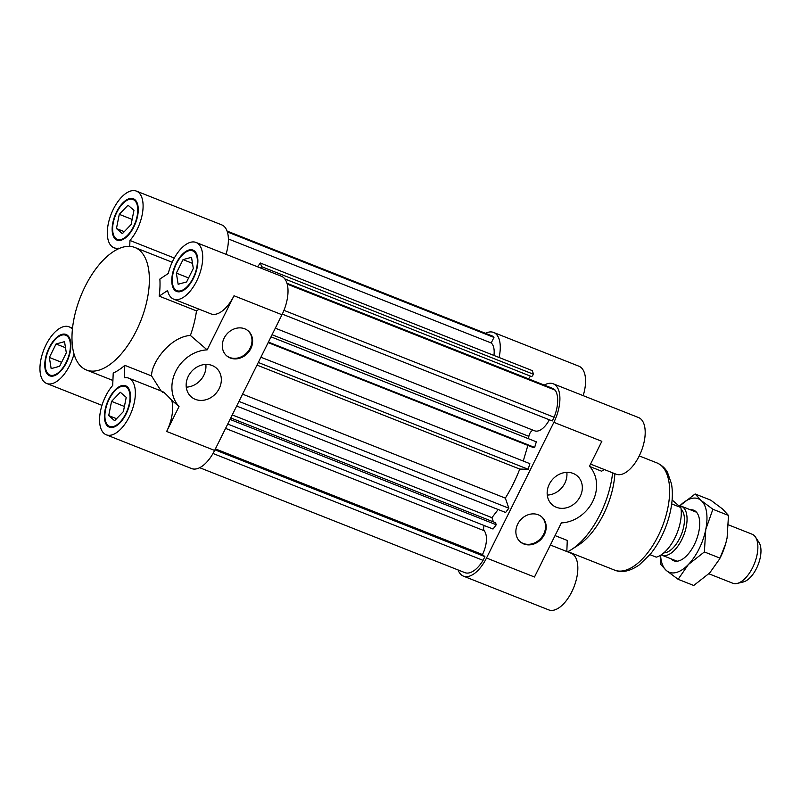 <?xml version="1.0" encoding="UTF-8"?>
<svg xmlns="http://www.w3.org/2000/svg" width="801" height="801" viewBox="0 0 801 801"><rect width="100%" height="100%" fill="white"/><g stroke="black" fill="none" stroke-linecap="round" stroke-linejoin="round"><path stroke-width="1.2" d="M492.044 335.909A26.673 13.136 111.6 0 1 492.194 335.959A26.673 13.136 111.6 0 1 492.345 336.019L493.967 337.421L491.213 342.968A20.095 9.892 111.6 0 1 493.947 355.454M260.655 268.025L261.657 266.693L260.385 263.028L532.264 370.613L533.546 374.277L531.744 376.64L284.836 278.948M530.532 376.16L528.49 378.833M286.978 283.264L553.601 388.775L555.223 390.167A26.673 13.136 111.6 0 1 554.102 417.251L552.269 420.946L282.292 314.122M549.346 419.794A20.095 9.892 111.6 0 1 534.617 430.798L275.314 328.19M533.366 430.297A5.267 2.593 -68.4 0 0 528.86 436.355A88.931 43.795 111.6 0 1 528.44 438.698M271.018 336.841L536.31 441.812L534.647 447.429L532.945 447.389L268.155 342.608M527.889 445.386L523.253 461.046M260.896 357.226L529.851 463.649L528.189 469.266L519.749 469.076A88.931 43.795 111.6 0 1 505.331 498.122L508.855 508.214L505.611 512.47L236.665 406.047M493.416 521.892L491.944 517.666L498.152 509.516M227.724 424.049L493.015 529.02L496.25 524.765L495.549 522.733L230.758 417.952M464.83 572.625L199.689 467.704L464.68 572.565A26.673 13.136 -68.4 0 0 464.83 572.625A26.673 13.136 -68.4 0 0 483.063 560.35L484.905 556.645L482.472 554.552A20.095 9.892 -68.4 0 0 484.184 530.733A5.267 2.593 111.6 0 1 484.184 525.526M483.063 560.35L213.006 453.486M215.409 448.87L482.472 554.552M214.938 449.822L484.905 556.645M256.991 365.096L519.749 469.076M242.573 394.142L505.331 498.122M238.958 401.421L508.855 508.214M232.26 414.918L491.944 517.666M230.027 419.424L496.25 524.765M260.385 263.028L257.532 266.783M287.219 284.125L555.223 390.167M554.102 417.251L283.954 310.347M227.344 231.92L493.967 337.421M228.385 238.968L491.213 342.968M492.194 335.959L227.053 231.048L492.345 336.019M258.292 362.473L528.189 469.266M268.415 342.087L534.647 447.429M261.657 266.693L533.546 374.277M614.868 473.711A57.642 28.385 111.6 0 1 578.582 545L571.554 549.516A65.872 32.441 111.6 0 1 567.529 551.799M612.625 472.82A65.872 32.441 111.6 0 1 571.554 549.516M583.178 395.644A30.468 14.999 -68.4 0 0 578.883 366.197L493.586 332.445A30.468 14.999 111.6 0 1 499.063 357.476M590.547 464.089L616.089 474.192A30.468 14.999 -68.4 0 0 641.251 451.384A30.468 14.999 -68.4 0 0 638.517 417.541L553.221 383.789A30.468 14.999 111.6 0 1 553.871 422.327L486.507 558.027A30.468 14.999 111.6 0 1 463.439 576.139A30.468 14.999 111.6 0 1 458.092 569.952M544.269 385.081A30.468 14.999 111.6 0 1 553.221 383.789M604.224 469.496L601.641 471.208L589.696 466.482M463.439 576.139L548.735 609.891A30.468 14.999 -68.4 0 0 573.896 587.083A30.468 14.999 -68.4 0 0 571.153 553.241L550.367 545.01M555.043 535.599L567.278 540.435L566.818 551.519M485.456 333.296A30.468 14.999 111.6 0 1 493.586 332.445M486.507 558.027L534.487 577.01L561.351 522.903A34.583 29.667 130.7 0 0 592.74 501.426A34.583 29.667 130.7 0 0 589.476 466.242L601.851 441.311L553.871 422.327M580.204 496.47A19.104 16.39 -49.3 0 1 552.279 504.83A19.104 16.39 -49.3 0 1 552.33 479.659A19.104 16.39 -49.3 0 1 577.211 475.874A19.104 16.39 -49.3 0 1 580.204 496.47M544.35 534.657A16.471 14.128 -49.3 0 1 520.28 541.856A16.471 14.128 -49.3 0 1 520.32 520.159A16.471 14.128 -49.3 0 1 541.766 516.905A16.471 14.128 -49.3 0 1 544.35 534.657M547.273 495.088A19.104 16.39 130.7 0 0 564.825 483.223A19.104 16.39 130.7 0 0 566.838 472.37M519.959 541.576A16.471 14.128 130.7 0 0 543.709 534.107A16.471 14.128 130.7 0 0 541.446 516.635M85.026 286.658A65.872 32.441 -68.4 0 0 86.438 369.992A65.872 32.441 -68.4 0 0 140.836 320.67A65.872 32.441 -68.4 0 0 134.908 247.489A65.872 32.441 -68.4 0 0 85.026 286.658M49.362 357.456L56.06 343.979L64.531 341.657L66.313 352.81L59.624 366.287L51.154 368.61L49.362 357.456L61.607 362.302M49.502 347.954A21.407 10.543 -68.4 0 0 49.962 375.038A21.407 10.543 -68.4 0 0 67.644 359.008A21.407 10.543 -68.4 0 0 65.722 335.229A21.407 10.543 -68.4 0 0 49.502 347.954M49.181 347.674A22.228 10.944 111.6 0 1 66.022 334.458A22.228 10.944 111.6 0 1 68.015 359.158A22.228 10.944 111.6 0 1 49.662 375.809A22.228 10.944 111.6 0 1 49.181 347.674M74.012 353.932A30.468 14.999 111.6 0 1 46.628 383.459A30.468 14.999 111.6 0 1 43.895 349.616A30.468 14.999 111.6 0 1 69.046 326.808A30.468 14.999 111.6 0 1 72.4 329.351M114.633 420.705L108.716 415.599L111.549 401.381L120.3 392.26L126.228 397.356L123.394 411.574L114.633 420.705M108.055 425.451A21.407 10.543 -68.4 0 0 109.587 426.382A21.407 10.543 -68.4 0 0 127.269 410.352A21.407 10.543 -68.4 0 0 125.346 386.573A21.407 10.543 -68.4 0 0 108.365 400.931A21.407 10.543 -68.4 0 0 108.055 425.451M124.806 365.346L124.295 377.742A30.468 14.999 111.6 0 1 128.681 378.152A30.468 14.999 111.6 0 1 131.414 411.994A30.468 14.999 111.6 0 1 106.263 434.803A30.468 14.999 111.6 0 1 99.945 414.477A30.468 14.999 111.6 0 1 112.701 385.441L113.221 373.046A65.872 32.441 -68.4 0 0 124.806 365.346L151.599 375.949C151.069 363.233 169.932 336.78 190.398 335.449A65.872 32.441 -68.4 0 0 196.485 310.888L199.069 309.176M106.263 434.803L191.559 468.555A30.468 14.999 -68.4 0 0 214.628 450.442L281.982 314.743A30.468 14.999 -68.4 0 0 281.331 276.205L196.035 242.453A30.468 14.999 111.6 0 1 198.778 276.305A30.468 14.999 111.6 0 1 173.617 299.113A30.468 14.999 111.6 0 1 167.579 290.533L159.169 296.13A65.872 32.441 -68.4 0 0 159.87 279.058L168.29 273.471A30.468 14.999 111.6 0 1 196.035 242.453M171.714 400.24L179.024 406.528L166.648 431.459A30.468 14.999 -68.4 0 0 171.714 400.24C165.016 392.981 161.982 390.367 162.603 392.4M193.301 268.455L186.613 281.942L178.142 284.255L176.35 273.101L183.049 259.624L191.519 257.301L193.301 268.455M193.161 277.957A21.407 10.543 -68.4 0 0 192.711 250.873A21.407 10.543 -68.4 0 0 175.029 266.903A21.407 10.543 -68.4 0 0 176.951 290.683A21.407 10.543 -68.4 0 0 193.161 277.957M128.03 205.216L133.957 210.313L131.124 224.53L122.373 233.662L116.445 228.555L119.279 214.338L128.03 205.216M134.618 200.47A21.407 10.543 -68.4 0 0 133.076 199.529A21.407 10.543 -68.4 0 0 115.394 215.559A21.407 10.543 -68.4 0 0 117.326 239.339A21.407 10.543 -68.4 0 0 134.298 224.981A21.407 10.543 -68.4 0 0 134.618 200.47M107.694 426.172A22.228 10.944 111.6 0 1 108.015 400.72A22.228 10.944 111.6 0 1 125.647 385.802A22.228 10.944 111.6 0 1 127.649 410.502A22.228 10.944 111.6 0 1 109.286 427.153A22.228 10.944 111.6 0 1 107.694 426.172M193.482 278.237A22.228 10.944 111.6 0 1 176.651 291.454A22.228 10.944 111.6 0 1 174.648 266.753A22.228 10.944 111.6 0 1 193.011 250.112A22.228 10.944 111.6 0 1 193.482 278.237M134.979 199.739A22.228 10.944 111.6 0 1 134.648 225.201A22.228 10.944 111.6 0 1 117.016 240.11A22.228 10.944 111.6 0 1 115.024 215.409A22.228 10.944 111.6 0 1 133.377 198.758A22.228 10.944 111.6 0 1 134.979 199.739M118.348 248.851L118.378 248.17A30.468 14.999 111.6 0 1 113.992 247.759A30.468 14.999 111.6 0 1 111.249 213.917A30.468 14.999 111.6 0 1 136.41 191.109A30.468 14.999 111.6 0 1 142.728 211.434A30.468 14.999 111.6 0 1 129.962 240.47L174.308 258.022M129.722 246.368L129.962 240.47M173.617 299.113L210.933 313.872A30.468 14.999 -68.4 0 0 234.012 295.759L207.149 349.867L190.398 335.449M226.002 254.307A30.468 14.999 -68.4 0 0 221.707 224.861L136.41 191.109M161.081 390.978L151.599 375.949M196.485 310.888L159.169 296.13M207.149 349.867A34.583 29.667 130.7 0 0 175.759 371.344A34.583 29.667 130.7 0 0 179.024 406.528M188.285 376.3A19.104 16.39 -49.3 0 1 216.21 367.949A19.104 16.39 -49.3 0 1 216.17 393.111A19.104 16.39 -49.3 0 1 191.279 396.895A19.104 16.39 -49.3 0 1 188.285 376.3M224.14 338.122A16.471 14.128 -49.3 0 1 248.22 330.913A16.471 14.128 -49.3 0 1 248.18 352.61A16.471 14.128 -49.3 0 1 226.723 355.874A16.471 14.128 -49.3 0 1 224.14 338.122M186.273 387.153A19.104 16.39 130.7 0 0 205.837 364.435M226.413 355.594A16.471 14.128 130.7 0 0 247.539 352.06A16.471 14.128 130.7 0 0 247.889 330.643M176.35 273.101L188.595 277.947M183.049 259.624L192.49 263.359M116.445 228.555L124.285 231.659M119.279 214.338L132.145 219.424M56.06 343.979L65.502 347.714M111.549 401.381L124.405 406.467M108.716 415.599L116.556 418.703M672.099 499.984L680.87 507.534L671.689 503.899M649.951 554.662L656.239 557.146A32.11 15.81 -68.4 0 0 674.933 537.831A32.11 15.81 -68.4 0 0 680.87 507.534M663.849 552.85A23.88 11.755 -68.4 0 0 681.361 534.557A23.88 11.755 -68.4 0 0 681.11 509.236M678.767 505.731A26.353 12.976 111.6 0 1 681.281 506.192A26.353 12.976 111.6 0 1 683.173 507.343A26.353 12.976 111.6 0 1 682.782 537.521A26.353 12.976 111.6 0 1 661.886 555.193A26.353 12.976 111.6 0 1 661.185 554.863M737.18 583.428L743.258 581.967A22.548 11.104 -68.4 0 0 758.056 564.905A22.548 11.104 -68.4 0 0 758.937 542.337L755.503 537.111A26.353 12.976 111.6 0 1 754.462 563.483A26.353 12.976 111.6 0 1 737.18 583.428A26.353 12.976 111.6 0 1 732.705 583.208L708.875 573.786M728.56 524.905L752.089 534.207A26.353 12.976 111.6 0 1 753.991 535.368A26.353 12.976 111.6 0 1 755.503 537.111M725.726 543.589A39.519 19.464 111.6 0 1 725.716 543.639A39.519 19.464 111.6 0 1 719.919 558.287L725.736 543.549L727.098 537.912L728.489 515.443L722.462 508.925L710.727 500.144L695.118 493.967L701.135 500.485L712.88 509.266L728.489 515.443M712.88 509.266L705.771 529.471A39.519 19.464 -68.4 0 0 701.135 500.485A39.519 19.464 -68.4 0 0 679.829 505.801L695.118 493.967M704.379 551.939L688.389 564.495A39.519 19.464 -68.4 0 0 705.771 529.471L704.379 551.939L719.989 558.117M678.117 579.303L666.372 570.522A39.519 19.464 -68.4 0 0 688.389 564.495L678.117 579.303L693.726 585.481L709.716 572.925L719.428 559.228M660.595 555.243A39.519 19.464 -68.4 0 0 666.372 570.522L660.344 564.004L660.244 555.453M671.018 558.808A27.174 13.377 -68.4 0 0 682.552 559.128A27.174 13.377 -68.4 0 0 699.393 519.208A27.174 13.377 -68.4 0 0 699.043 517.456A27.174 13.377 -68.4 0 0 690.412 509.806M225.572 428.395L484.184 530.733M272.06 334.738L528.86 436.355M656.98 462.928A57.642 28.385 111.6 0 1 662.167 526.968A57.642 28.385 111.6 0 1 614.567 570.112C621.756 573.065 630.017 571.323 639.348 564.865L650.652 553.811C659.543 542.517 665.901 529.341 669.726 514.282C672.47 503.058 673.06 492.895 671.478 483.794L667.503 472.42C666.802 471.218 664.369 466.322 656.98 462.928L639.248 455.909M214.628 450.442L166.648 431.459M234.012 295.759L281.982 314.743M567.869 551.639L614.567 570.112M49.962 375.038L52.706 376.13M65.722 335.229L68.465 336.31M162.843 391.669L128.681 378.152M109.587 426.382L112.34 427.474M125.346 386.573L128.09 387.654M176.951 290.683L179.694 291.774M192.711 250.873L195.454 251.965M117.326 239.339L120.07 240.43M133.076 199.529L135.82 200.61M117.617 249.201L113.992 247.759M72.521 328.18L69.046 326.808M101.967 405.356L46.628 383.459M172.175 262.227L134.908 247.489M112.911 380.465L86.438 369.992M696.49 512.209L681.281 506.192M677.105 561.211L661.886 555.193"/></g></svg>
